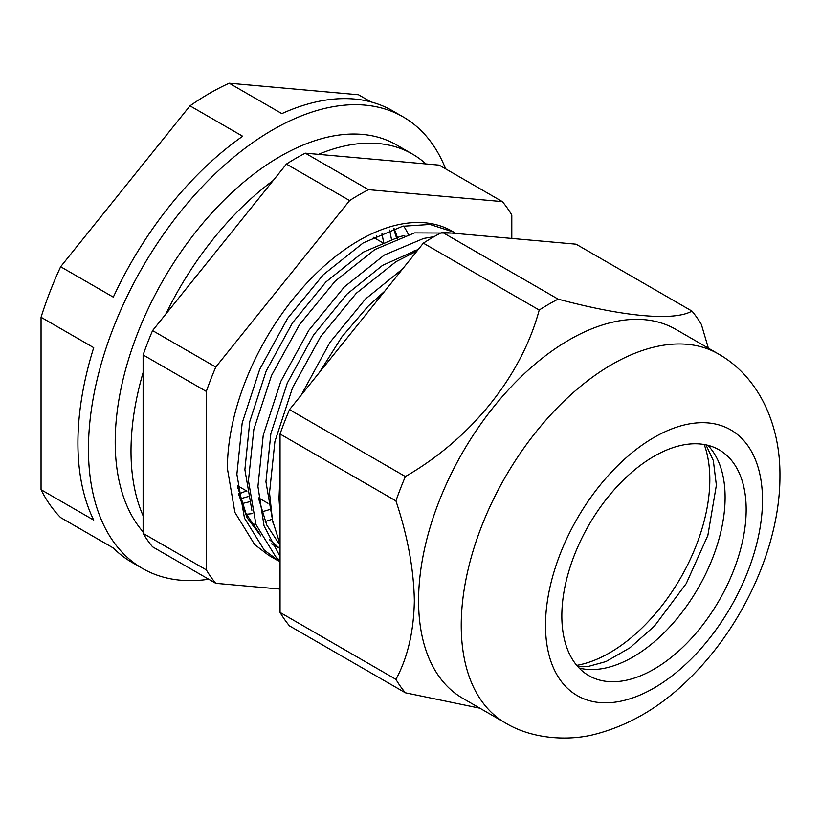 <?xml version="1.0" encoding="UTF-8"?>
<svg xmlns="http://www.w3.org/2000/svg" width="821" height="821" viewBox="0 0 821 821"><rect width="100%" height="100%" fill="white"/><g stroke="black" fill="none" stroke-linecap="round" stroke-linejoin="round"><path stroke-width="1.23" d="M403.665 226.032A173.549 100.203 -60 0 1 408.376 234.457M414.287 250.497A173.549 100.203 -60 0 1 414.677 251.944M394.059 228.587A173.549 100.203 -60 0 1 397.559 238.152M143.121 531.905A233.133 134.603 -60 0 1 134.613 341.218A233.133 134.603 -60 0 1 280.053 156.503A233.133 134.603 -60 0 1 396.625 144.958L412.429 154.081A233.133 134.603 -60 0 1 425.945 163.954M143.121 515.783A233.133 134.603 -60 0 1 143.121 372.539M165.77 314.156A233.133 134.603 -60 0 1 273.208 180.507M259.528 498.419A173.549 100.203 -60 0 1 258.677 498.737M249.245 501.805A173.549 100.203 -60 0 1 241.959 503.55M318.507 154.348A233.133 134.603 -60 0 1 412.429 154.081M269.257 509.667A173.549 100.203 -60 0 1 261.766 511.791M252.642 513.556A173.549 100.203 -60 0 1 246.31 514.223M376.367 235.689L376.716 239.25M389.647 230.075L391.381 238.911M246.505 490.896L239.127 493.821M237.987 488.598L240.625 487.5M249.225 501.713A181.215 104.626 -60 0 1 247.963 502.154M208.708 579.236A260.698 150.51 -60 0 1 142.444 568.43A260.698 150.51 -60 0 1 102.481 359.536A260.698 150.51 -60 0 1 272.788 129.81A260.698 150.51 -60 0 1 403.132 116.89A260.698 150.51 -60 0 1 445.629 168.869M142.444 568.43L131.914 562.344A260.698 150.51 -60 0 1 113.319 547.997L60.651 517.589A260.698 150.51 -60 0 1 41.05 489.696L93.717 520.104A260.698 150.51 -60 0 1 93.717 347.663L41.05 317.255A260.698 150.51 -60 0 1 60.651 266.733L113.319 297.14A260.698 150.51 -60 0 1 242.657 136.245L189.99 105.837A260.698 150.51 -60 0 1 209.591 93.317A260.698 150.51 -60 0 1 229.192 83.208L358.52 94.754L370.876 101.886M41.05 489.696L41.05 317.255M60.651 266.733L189.99 105.837M229.192 83.208L281.86 113.616A260.698 150.51 -60 0 1 392.602 110.814L403.132 116.89M653.998 669.177A130.344 75.255 120 0 0 739.157 554.319A130.344 75.255 120 0 0 719.175 449.867A130.344 75.255 120 0 0 653.998 456.322A130.344 75.255 120 0 0 568.85 571.19A130.344 75.255 120 0 0 588.831 675.632A130.344 75.255 120 0 0 653.998 669.177M418.577 600.767A213.029 122.986 -60 0 1 511.565 386.383A213.029 122.986 -60 0 1 675.714 329.313L718.375 353.943A213.029 122.986 -60 0 0 554.226 411.013A213.029 122.986 -60 0 0 461.238 625.397A213.029 122.986 -60 0 0 505.356 722.911L462.695 698.281A213.029 122.986 -60 0 1 418.577 600.767M708.369 348.166L701.401 324.531A242.072 139.765 -60 0 0 691.949 311.087C674.298 321.237 624.391 316.896 558.116 299.131A242.072 139.765 -60 0 0 539.212 310.04C521.561 375.782 471.654 438.281 405.379 476.539A242.072 139.765 -60 0 0 395.927 500.892C407.616 535.908 413.763 569.199 414.359 600.767C413.774 631.595 407.627 657.795 395.927 679.347A242.072 139.765 -60 0 0 405.379 692.791L479.895 708.215M405.379 692.791L289.505 625.889A242.072 139.765 -60 0 1 280.053 612.445L280.053 434.001A242.072 139.765 -60 0 1 289.505 409.638L405.379 476.539M280.053 434.001L395.927 500.892M280.053 612.445L395.927 679.347M289.505 409.638L423.349 243.149A242.072 139.765 -60 0 1 442.242 232.23L576.085 244.186L691.949 311.087M423.349 243.149L539.212 310.04M442.242 232.23L558.116 299.131M576.711 665.359A141.52 81.71 120 0 0 609.757 652.757A141.52 81.71 120 0 0 704.213 444.51M455.942 233.462L453.736 232.117L429.988 224.451L402.629 226.268L363.272 242.862L323.361 274.676L287.75 318.138L259.744 369.234L242.174 423.031L236.879 474.302L244.463 518.102L264.3 550.203L280.053 561.831M453.736 232.117L452.166 231.204A186.213 107.51 120 0 0 359.064 240.43A186.213 107.51 120 0 0 227.386 468.493L234.888 512.355L254.643 544.549L268.58 555.253L278.062 560.722M273.434 557.787L279.674 560.363M402.639 268.898L365.499 298.998L329.888 342.46L301.225 395.065M280.053 473.686L279.007 498.634L280.053 513.884M417.089 250.928L395.927 261.714L356.293 293.251L320.642 336.651L292.563 387.717L274.912 441.503L269.524 492.816L272.459 520.196L280.053 544.22M434.032 236.674L423.698 238.429L384.341 255.023L344.43 286.837L308.819 330.299L280.813 381.406L263.243 435.192L257.938 486.463L264.054 525.892L280.053 556.515M451.581 233.072L414.492 232.897L374.858 249.553L335.225 281.09L299.573 324.49L271.494 375.546L253.843 429.342L248.455 480.654L255.957 524.527L275.712 556.72L280.053 560.692M215.769 583.321L152.573 546.827A242.072 139.765 -60 0 1 143.121 533.393L143.121 354.939A242.072 139.765 -60 0 1 152.573 330.586L286.406 164.087A242.072 139.765 -60 0 1 295.858 158.33A242.072 139.765 -60 0 1 305.309 153.178L368.506 189.661A242.072 139.765 120 0 0 359.064 194.813A242.072 139.765 120 0 0 349.613 200.57L215.769 367.069A242.072 139.765 120 0 0 206.317 391.422L206.317 569.877A242.072 139.765 120 0 0 215.769 583.321L280.053 589.068M252.252 524.619A186.213 107.51 120 0 0 255.752 523.952M265.214 521.54A186.213 107.51 120 0 0 271.884 519.324M511.801 238.449L511.801 215.061A242.072 139.765 120 0 0 502.349 201.617L368.506 189.661M238.48 493.78L247.07 517.682L260.842 535.949M272.952 544.672L277.755 547.002M502.349 201.617L439.143 165.124L305.309 153.178M286.406 164.087L349.613 200.57M152.573 330.586L215.769 367.069M143.121 354.939L206.317 391.422M143.121 533.393L206.317 569.877M383.766 243.324L381.909 233.143M240.44 498.747L247.993 496.633M396.759 238.47L393.557 228.741M404.774 235.555L400.155 236.479L362.985 252.283L325.834 282.034L292.461 322.899L266.22 370.928L249.789 421.491L244.884 469.684L251.862 510.272M269.493 539.725L280.053 548.633M418.361 249.338L382.514 265.388L346.903 294.195L313.519 335.06L287.288 383.099L270.858 433.652L265.942 481.845L272.931 522.433M384.772 291.137L367.972 306.366L341.905 336.826L319.431 372.416M237.597 486.555L245.982 513.536L260.011 534.255M271.587 543.82L279.099 547.976M258.666 498.716L266.702 524.937L280.053 545.329M279.735 510.878L280.053 512.602M707.784 445.269A130.344 75.255 -60 0 1 725.107 497.372A130.344 75.255 -60 0 1 632.929 657.016A130.344 75.255 -60 0 1 579.154 668.068M545.503 625.397A153.435 88.586 -60 0 1 653.998 437.47A153.435 88.586 -60 0 1 762.493 500.112A153.435 88.586 -60 0 1 653.998 688.029A153.435 88.586 -60 0 1 545.503 625.397M577.892 666.724L587.354 666.693L605.98 661.562L629.943 647.779L654.511 626.013L686.243 583.567L707.856 535.436L716.374 485.211L713.336 460.602L705.988 444.859M505.356 722.911C532.583 739.444 569.333 741.158 595.533 734.148C632.129 724.522 665.328 704.059 695.12 672.768C745.889 620.245 780.207 542.917 779.95 475.79C780.412 424.241 758.655 376.706 718.375 353.943M384.844 243.94L373.247 237.248M267.985 503.304L258.584 497.875M246.916 491.143L237.526 485.714M271.618 543.933L274.245 545.442"/></g></svg>
